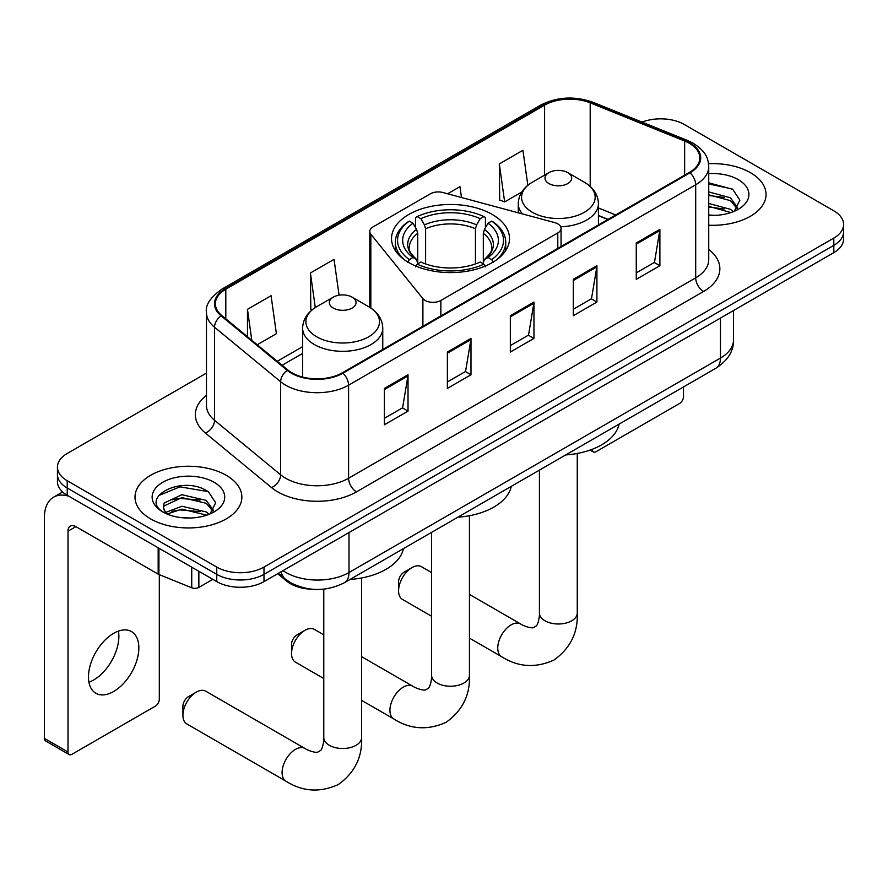<?xml version="1.0" encoding="UTF-8"?>
<svg xmlns="http://www.w3.org/2000/svg" width="888" height="888" viewBox="0 0 888 888"><rect width="100%" height="100%" fill="white"/><g stroke="black" fill="none" stroke-linecap="round" stroke-linejoin="round"><path stroke-width="1.33" d="M557.786 223.865A11.133 6.427 0 0 0 554.623 222.588L442.968 192.53A11.133 6.427 0 0 0 430.403 193.806L373.049 226.917A11.133 6.427 0 0 0 369.785 231.457A11.133 6.427 0 0 0 370.829 234.177L422.899 298.634A11.133 6.427 0 0 0 440.859 300.466L557.786 232.956A11.133 6.427 0 0 0 561.05 228.416A11.133 6.427 0 0 0 557.786 223.865M492.241 214.452A58.997 34.055 0 0 0 427.949 207.071A58.997 34.055 0 0 0 391.53 238.539A58.997 34.055 0 0 0 408.813 262.615A58.997 34.055 0 0 0 473.093 270.008A58.997 34.055 0 0 0 509.512 238.539A58.997 34.055 0 0 0 492.241 214.452M607.836 219.503L598.423 215.695M312.898 589.288A33.389 19.281 180 0 1 286.624 581.074L277.689 573.704M206.471 373.082L67.222 453.468A33.389 19.281 0 0 0 57.443 467.099L57.443 481.64A33.389 19.281 0 0 0 67.222 495.282L216.761 581.618A33.389 19.281 0 0 0 263.991 581.618L833.821 252.625A33.389 19.281 0 0 0 843.6 238.994L843.6 231.724A33.389 19.281 0 0 1 833.821 245.354A33.389 19.281 0 0 0 843.6 231.724L843.6 224.453A33.389 19.281 0 0 0 833.821 210.822L684.282 124.487A33.389 19.281 0 0 0 642.057 122.111M57.443 467.099A33.389 19.281 0 0 0 67.222 480.741L216.761 567.077A33.389 19.281 0 0 0 263.991 567.077L263.991 574.347L833.821 245.354L263.991 574.347A33.389 19.281 0 0 1 216.761 574.347A33.389 19.281 0 0 0 263.991 574.347L263.991 581.618M67.222 480.741L67.222 488.012L216.761 574.347L67.222 488.012A33.389 19.281 0 0 1 57.443 474.37A33.389 19.281 0 0 0 67.222 488.012L67.222 495.282M750.393 172.649A53.424 30.847 0 0 0 708.546 163.703A53.424 30.847 0 0 1 750.393 172.649A53.424 30.847 0 0 1 766.044 194.461A53.424 30.847 0 0 0 750.393 172.649M226.207 475.28A53.424 30.847 0 0 0 167.987 468.598A53.424 30.847 0 0 0 135.009 497.091A53.424 30.847 0 0 0 150.649 518.903A53.424 30.847 0 0 0 208.88 525.596A53.424 30.847 0 0 0 241.858 497.091A53.424 30.847 0 0 0 226.207 475.28A53.424 30.847 0 0 0 167.987 468.598A53.424 30.847 0 0 0 135.009 497.091A53.424 30.847 0 0 0 150.649 518.903A53.424 30.847 0 0 0 208.88 525.596A53.424 30.847 0 0 0 241.858 497.091A53.424 30.847 0 0 0 226.207 475.28M689.399 143.334A35.62 20.568 180 0 1 699.822 157.875A35.62 20.568 180 0 1 689.399 172.416L342.302 372.816A35.62 20.568 180 0 1 287.934 370.063L221.811 315.551A35.62 20.568 180 0 1 215.373 303.752A35.62 20.568 180 0 1 225.807 289.211L544.588 105.161A35.62 20.568 180 0 1 590.198 102.864L684.637 141.037A35.62 20.568 180 0 1 689.399 143.334M690.02 142.979A36.508 21.079 0 0 0 685.148 140.615L590.709 102.442A36.508 21.079 0 0 0 543.956 104.795L225.175 288.844A36.508 21.079 0 0 0 221.09 315.839L287.213 370.363A36.508 21.079 0 0 0 342.935 373.182L690.02 172.783A36.508 21.079 0 0 0 690.02 142.979M384.404 388.4L384.404 424.753L408.025 411.122L408.025 374.769L384.404 388.4M384.404 418.304L402.597 407.803L407.925 375.979A8.902 5.139 -120 0 0 408.025 374.769M402.431 407.892L408.025 411.122M447.374 352.048L447.374 388.4L470.984 374.769L470.984 338.417L447.374 352.048M447.374 381.951L465.556 371.45L470.895 339.627A8.902 5.139 -120 0 0 470.984 338.417M465.401 371.539L470.984 374.769M636.263 242.99L636.263 279.343L659.884 265.712L659.884 229.359L636.263 242.99M636.263 272.894L654.456 262.393L659.784 230.569A8.902 5.139 -120 0 0 659.884 229.359M654.29 262.482L659.884 265.712M573.304 279.343L573.304 315.695L596.914 302.064L596.914 265.712L573.304 279.343M573.304 309.246L591.486 298.745L596.825 266.922A8.902 5.139 -120 0 0 596.914 265.712M591.33 298.834L596.914 302.064M510.334 315.695L510.334 352.048L533.954 338.417L533.954 302.064L510.334 315.695M510.334 345.599L528.527 335.098L533.855 303.274A8.902 5.139 -120 0 0 533.954 302.064M528.36 335.187L533.954 338.417M708.735 225.23A53.424 30.847 0 0 0 766.044 194.461A53.424 30.847 0 0 1 708.735 225.23M263.991 567.077L833.821 238.084A33.389 19.281 0 0 0 843.6 224.453M257.231 344.755L276.401 333.688L271.073 295.704L247.463 309.335L247.463 336.696M461.494 197.513L459.962 186.647L447.608 193.773M527.838 185.281L522.932 150.294L499.322 163.925L499.7 200.055M339.072 295.182L334.032 259.352L310.423 272.982L310.811 309.113M499.322 163.925L504.65 201.909L521.722 192.052M504.65 201.909L499.322 199.911M312.321 309.679L310.423 308.969M310.423 272.982L315.284 307.57M247.463 309.335L251.804 340.271M708.735 215.018L714.973 215.362M708.735 203.474L730.402 209.302L733.344 211.655M708.735 206.36L730.924 212.543M708.735 191.93L730.402 197.758L737.628 207.737M708.735 194.816L730.402 200.644L737.051 208.491M708.735 215.296A36.286 20.946 0 0 0 738.272 209.279A36.286 20.946 0 0 0 738.272 179.642A36.286 20.946 0 0 0 708.735 173.637M734.198 211.3L739.882 200.144L732.7 189.299L708.735 182.817M708.735 183.938L732.2 188.978M708.735 195.482L724.175 197.458M708.735 207.015L724.175 209.002M592.107 449.339L592.196 449.384A5.561 3.208 120 0 0 593.351 451.937A5.561 3.208 120 0 0 596.125 451.659L679.553 403.496A5.561 3.208 120 0 0 683.494 396.67L683.494 386.935M291.541 653.501L291.541 644.422A7.792 4.495 -60 0 1 297.047 634.876L304.917 630.336A18.926 10.922 120 0 0 291.541 653.501A18.926 10.922 120 0 0 295.46 662.171L323.776 678.521M407.747 262.326L409.335 259.596A52.98 30.592 0 0 1 409.335 221.112L412.976 223.221A47.863 27.628 0 0 0 412.976 257.487L416.572 259.54L417.737 263.825M417.737 262.071L417.737 233.3L416.572 229.415L412.976 223.221M415.617 227.783L415.617 217.471L417.205 216.572A52.98 30.592 0 0 1 483.849 216.572L480.197 218.681A47.863 27.628 0 0 0 420.845 218.681L424.442 224.875L425.607 228.76L425.607 263.947M475.446 263.947L475.446 228.76L476.601 224.875L480.197 218.681M457.875 517.193A61.217 35.342 0 0 0 511.299 486.346M409.335 221.112L407.747 222.022A55.211 31.879 0 0 0 395.315 242.169A55.211 31.879 0 0 0 404.95 260.173M483.849 216.572L485.425 217.471L485.425 227.783M415.617 266.866L417.205 264.136A52.98 30.592 0 0 0 483.849 264.136L485.425 266.866M417.205 264.136L420.845 262.038A47.863 27.628 0 0 0 480.197 262.038L483.849 264.136M412.976 257.487L409.335 259.596M420.845 218.681L417.205 216.572M416.572 229.415A42.813 24.72 0 0 0 416.572 259.54L416.772 259.662C410.689 253.79 408.214 249.794 409.335 247.685A41.181 23.776 0 0 1 417.737 233.3M496.092 260.173A55.211 31.879 0 0 0 505.727 242.169A55.211 31.879 0 0 0 493.295 222.022L491.719 221.112A52.98 30.592 0 0 1 491.719 259.596L493.295 262.326M491.719 259.596L488.067 257.487A47.863 27.628 0 0 0 488.067 223.221L491.719 221.112M488.067 223.221L484.471 229.415L483.316 233.3L483.316 262.071L484.471 259.54L488.067 257.487M483.316 233.3A41.181 23.776 0 0 1 491.708 247.685C492.829 249.806 490.354 253.802 484.271 259.662L484.471 259.54A42.813 24.72 0 0 0 484.471 229.415M483.316 263.825L483.316 262.071M323.776 634.82L314.374 629.392A18.926 10.922 120 0 0 304.917 630.336L297.047 634.876M398.579 590.798L398.579 581.707A7.792 4.495 -60 0 1 404.084 572.172L411.954 567.621A18.926 10.922 120 0 0 398.579 590.798A18.926 10.922 120 0 0 402.497 599.456L431.601 616.261M560.683 226.773A40.071 23.132 0 0 0 598.423 203.674C598.124 194.761 593.439 187.612 584.382 182.229L567.798 172.649A13.353 7.715 0 0 0 548.906 172.649A13.353 7.715 0 0 0 548.906 183.55A13.353 7.715 0 0 0 567.798 183.55A13.353 7.715 0 0 0 567.798 172.649L584.382 182.229A36.808 21.256 0 0 1 584.382 212.276A36.808 21.256 0 0 1 532.323 212.276A36.808 21.256 0 0 1 532.323 182.229C523.254 187.612 518.57 194.761 518.281 203.674A40.071 23.132 0 0 0 522.422 213.919M565.712 454.934A61.217 35.342 0 0 0 619.125 424.098M431.601 572.56L421.423 566.688A18.926 10.922 120 0 0 411.954 567.621L404.084 572.172M182.917 715.306L182.917 706.215A7.792 4.495 -60 0 1 188.434 696.669L196.304 692.129A18.926 10.922 120 0 0 182.917 715.306A18.926 10.922 120 0 0 186.846 723.964L286.014 781.218A18.926 10.922 -60 0 1 283.106 766.055A18.926 10.922 -60 0 1 295.471 749.383A18.926 10.922 -60 0 1 304.928 748.451C305.983 749.383 313.242 752.68 317.416 752.314L320.879 750.316C323.276 746.886 324.065 738.949 323.776 737.573A18.926 10.922 180 0 0 329.315 745.298A18.926 10.922 180 0 0 356.077 745.298A18.926 10.922 180 0 0 361.616 737.573C362.426 757.153 354.656 772.804 338.328 784.526C320.013 792.818 302.575 791.719 286.014 781.218M333.255 308.058A13.353 7.715 0 0 0 352.136 308.058A13.353 7.715 0 0 0 352.136 297.158L368.72 306.726A36.808 21.256 0 0 1 368.72 336.785A36.808 21.256 0 0 1 316.661 336.785A36.808 21.256 0 0 1 316.661 306.726C307.603 312.11 302.919 319.269 302.619 328.183A40.071 23.132 0 0 0 314.363 344.544A40.071 23.132 0 0 0 358.031 349.561A40.071 23.132 0 0 0 382.761 328.183C382.473 319.269 377.789 312.11 368.72 306.726L352.136 297.158A13.353 7.715 0 0 0 333.255 297.158A13.353 7.715 0 0 0 333.255 308.058M350.05 579.442A61.217 35.342 0 0 0 403.474 548.606M304.928 748.451L205.761 691.197A18.926 10.922 120 0 0 196.304 692.129L188.434 696.669M118.415 631.102A35.62 20.568 -60 0 1 93.684 679.964A35.62 20.568 -60 0 1 88.933 682.184M113.664 691.497A35.62 20.568 120 0 0 136.93 660.106A35.62 20.568 120 0 0 131.468 631.568A35.62 20.568 120 0 0 113.664 633.333A35.62 20.568 120 0 0 90.387 664.712A35.62 20.568 120 0 0 95.849 693.25A35.62 20.568 120 0 0 113.664 691.497M198.857 571.273L198.857 587.412L212.831 579.342M68.887 496.237A44.522 25.708 -120 0 0 53.624 497.158A44.522 25.708 -120 0 0 44.4 517.549L44.4 738.383L68.01 752.014L68.01 531.179A11.133 6.427 60 0 1 70.319 526.085A11.133 6.427 60 0 1 75.88 526.628L158.175 574.148L158.175 547.785M68.01 752.014A5.561 3.208 120 0 0 69.164 754.567L45.554 740.936A5.561 3.208 -60 0 1 44.4 738.383M69.164 754.567A5.561 3.208 120 0 0 71.95 754.289L155.378 706.127A5.561 3.208 120 0 0 159.307 699.311L159.307 574.658M198.857 587.412A5.561 3.208 180 0 1 191.73 587.767L158.919 574.503A5.561 3.208 180 0 1 158.175 574.148M182.395 517.748L190.787 518.004M165.723 512.432L181.918 506.249L206.216 511.932L209.157 514.285M167.21 513.986L181.918 509.135L206.749 515.184M165.978 513.553L163.37 507.459A25.153 14.519 0 0 0 167.432 514.185M163.37 507.459L164.136 503.052L181.918 494.705L206.216 500.388L213.442 510.367M163.436 507.814L164.136 505.938L181.918 497.591L206.216 503.274L212.876 511.122M210.023 513.93L215.706 502.775L208.514 491.941C183.061 473.637 137.818 497.746 163.936 512.531L164.069 512.62M214.086 482.284A36.286 20.946 0 0 0 162.77 482.284A36.286 20.946 0 0 0 162.77 511.91A36.286 20.946 0 0 0 214.086 511.91A36.286 20.946 0 0 0 214.086 482.284M158.63 495.582L179.942 486.835L208.025 491.608M171.939 499.822L179.942 498.379L199.989 500.099M171.939 511.366L179.942 509.912L199.989 511.632M286.624 580.086L286.624 581.074M370.829 234.177L370.829 308.047M422.899 298.634L422.899 326.285M440.859 300.466L440.859 315.917M557.786 232.956L557.786 248.407M283.039 570.618A44.522 25.708 0 0 0 286.025 572.527A44.522 25.708 0 0 0 348.995 572.527L720.479 358.053A44.522 25.708 0 0 0 733.521 339.871C733.854 350.915 727.96 360.373 715.872 368.243L344.378 582.717A22.267 12.854 60 0 0 348.995 572.527L348.995 532.534M720.479 318.059L720.479 358.053A22.267 12.854 60 0 1 715.872 368.243M281.23 571.661A22.267 14.885 129.5 0 0 285.115 578.898L278.355 573.326M833.821 252.625L833.821 238.084M216.761 581.618L216.761 567.077M708.735 249.473A55.655 32.135 180 0 1 703.562 291.475L356.465 491.874A11.133 6.427 60 0 1 348.596 478.232L695.693 277.844A44.522 25.708 0 0 0 708.735 259.673L708.735 166.6A44.522 25.708 180 0 1 695.693 184.782A11.133 6.427 -120 0 0 690.02 172.783M356.465 491.874A55.655 32.135 180 0 1 277.766 491.874A55.655 32.135 180 0 1 271.528 487.579L205.406 433.055A55.655 32.135 180 0 1 206.471 395.349M285.636 478.232A44.522 25.708 0 0 0 348.596 478.232L348.596 385.17A44.522 25.708 180 0 1 280.641 381.74L214.519 327.217A44.522 25.708 180 0 1 206.471 312.476L206.471 405.539A44.522 25.708 0 0 0 214.519 420.279L280.641 474.803A44.522 25.708 0 0 0 285.636 478.232M708.735 166.6C708.014 158.952 707.303 152.592 693.384 143.334L687.534 140.493A11.133 5.217 112 0 0 685.148 140.615M687.534 140.493L593.095 102.32C574.658 95.793 557.165 96.737 540.592 105.161A11.133 6.427 60 0 1 543.956 104.795M225.175 288.844A11.133 6.427 -120 0 0 221.811 289.199C210.256 297.513 205.15 305.261 206.471 312.476M221.09 315.839A11.133 7.448 129.5 0 0 214.519 327.217L214.519 420.279A11.133 7.448 -50.5 0 1 205.406 433.055M593.095 102.32A11.133 5.217 112 0 0 590.709 102.442M287.213 370.363A11.133 7.448 129.5 0 0 280.641 381.74L280.641 474.803A11.133 7.448 -50.5 0 1 271.528 487.579M342.935 373.182A11.133 6.427 60 0 1 348.596 385.17L695.693 184.782L695.693 277.844A11.133 6.427 60 0 0 703.562 291.475M225.807 289.211L225.807 318.836M684.637 141.037L684.637 175.169M590.198 102.864L590.198 186.424M615.717 214.963L598.423 207.97M544.588 105.161L544.588 175.136M302.619 346.642L277.278 361.283M510.334 316.85L533.855 303.274M573.304 280.497L596.825 266.922M636.263 244.145L659.784 230.569M447.374 353.202L470.895 339.627M384.404 389.555L407.925 375.979M469.441 515.717L469.441 675.313A18.926 10.922 180 0 1 463.902 683.039A18.926 10.922 180 0 1 437.14 683.039A18.926 10.922 180 0 1 431.601 675.313C431.89 676.7 431.102 684.626 428.704 688.056L425.241 690.065C421.067 690.42 413.819 687.134 412.765 686.191L361.616 656.665M469.441 675.313C470.252 694.904 462.493 710.555 446.153 722.277C427.838 730.558 410.4 729.459 393.839 718.969A18.926 10.922 -60 0 1 390.942 703.807A18.926 10.922 -60 0 1 403.296 687.134A18.926 10.922 -60 0 1 412.765 686.191M475.446 228.76A41.181 23.776 0 0 0 425.607 228.76M476.601 224.875A42.813 24.72 0 0 0 424.442 224.875M577.267 453.457L577.267 613.064A18.926 10.922 180 0 1 571.728 620.79A18.926 10.922 180 0 1 544.966 620.79A18.926 10.922 180 0 1 539.427 613.064C539.715 614.452 538.927 622.377 536.53 625.807L533.066 627.805C528.893 628.171 521.644 624.886 520.59 623.942L469.441 594.416M577.267 613.064C578.077 632.645 570.318 648.296 553.979 660.028C535.664 668.309 518.226 667.21 501.665 656.72A18.926 10.922 -60 0 1 498.767 641.558A18.926 10.922 -60 0 1 511.122 624.875A18.926 10.922 -60 0 1 520.59 623.942M68.01 531.179L75.88 526.628M158.919 548.218L158.919 574.503M191.73 587.767L191.73 567.166M369.785 231.457L369.785 307.37M561.05 228.416L561.05 246.52M344.378 582.717C326.462 591.719 308.547 591.719 290.642 582.717L285.115 578.898M733.521 339.871L733.521 310.534M540.592 105.161L221.811 289.199M302.619 353.424L282.118 365.268M608.08 219.369L598.423 215.462M593.351 451.937L590.109 450.061M393.839 718.969L361.616 700.366M395.315 250.538L395.315 242.169M505.727 250.538L505.727 242.169M431.601 532.367L431.601 675.313M501.665 656.72L469.441 638.117M598.423 224.942L598.423 203.674M518.281 212.798L518.281 203.674M548.906 172.649L532.323 182.229M539.427 470.107L539.427 613.064M361.616 577.966L361.616 737.573M382.761 349.45L382.761 328.183M302.619 377.056L302.619 328.183M333.255 297.158L316.661 306.726M323.776 589.144L323.776 737.573M53.624 497.158L62.626 491.963"/></g></svg>

